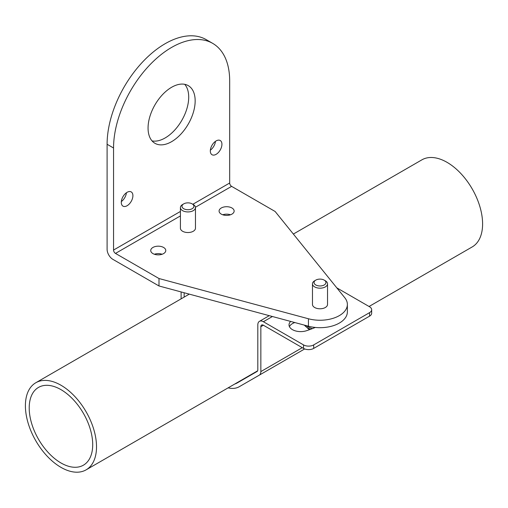 <?xml version="1.0" encoding="UTF-8"?>
<svg xmlns="http://www.w3.org/2000/svg" width="508" height="508" viewBox="0 0 508 508"><rect width="100%" height="100%" fill="white"/><g stroke="black" fill="none" stroke-linecap="round" stroke-linejoin="round"><path stroke-width="0.76" d="M324.199 280.111A5.944 3.429 0 0 0 315.798 280.111A5.944 3.429 0 0 0 315.798 284.969A5.944 3.429 180 0 0 324.199 284.969A5.944 3.429 180 0 0 324.199 280.111L325.323 280.759L324.199 280.111M315.798 280.111L314.674 280.759A7.525 4.343 0 0 0 312.471 283.832A7.525 4.343 0 0 0 314.674 286.906A7.525 4.343 180 0 0 322.878 287.852A7.525 4.343 180 0 0 327.527 283.832L327.527 304.438A7.525 4.343 180 0 1 322.878 308.451A7.525 4.343 180 0 1 314.674 307.511A7.525 4.343 180 0 1 312.471 304.438L312.471 283.832M325.323 280.759L325.323 280.759A7.525 4.343 180 0 1 327.527 283.832M180.41 215.925L115.481 253.409L158.998 278.53L308.432 318.764A27.375 15.805 0 0 0 347.37 304.438A27.375 15.805 0 0 0 344.805 297.758L275.126 211.48L231.61 186.36A2.737 1.581 60 0 1 229.679 183.007L229.679 80.95A82.118 47.409 -60 0 0 212.668 43.358L206.216 39.63A82.118 47.409 120 0 0 142.939 61.633A82.118 47.409 120 0 0 107.099 144.272L113.551 147.993A82.118 47.409 -60 0 1 149.39 65.354A82.118 47.409 -60 0 1 212.668 43.358M163.576 247.453A7.525 4.343 0 0 0 155.372 246.507A7.525 4.343 0 0 0 150.73 250.527A7.525 4.343 0 0 0 152.933 253.594A7.525 4.343 0 0 0 161.138 254.54A7.525 4.343 0 0 0 165.779 250.527A7.525 4.343 0 0 0 163.576 247.453M231.94 207.982A7.525 4.343 0 0 0 223.736 207.042A7.525 4.343 0 0 0 219.088 211.055A7.525 4.343 0 0 0 221.291 214.128A7.525 4.343 0 0 0 229.495 215.068A7.525 4.343 0 0 0 234.144 211.055A7.525 4.343 0 0 0 231.94 207.982M182.613 231.267A7.525 4.343 180 0 1 180.41 228.194L180.41 207.588A7.525 4.343 0 0 0 182.613 210.661A7.525 4.343 180 0 0 190.817 211.601A7.525 4.343 180 0 0 195.466 207.588L195.466 228.194A7.525 4.343 180 0 1 190.817 232.207A7.525 4.343 180 0 1 182.613 231.267M115.481 253.409A2.737 1.581 60 0 1 113.551 250.057L113.551 147.993M107.099 144.272L107.099 249.314A8.211 4.743 60 0 0 112.903 259.366L158.998 285.979L158.998 278.53M148.063 128.067A33.299 19.228 120 0 0 154.959 143.313A33.299 19.228 120 0 0 180.626 134.391A33.299 19.228 120 0 0 195.161 100.876A33.299 19.228 120 0 0 188.265 85.63A33.299 19.228 120 0 0 162.604 94.552A33.299 19.228 120 0 0 148.063 128.067M121.291 202.381A8.211 4.743 120 0 0 122.993 206.14A8.211 4.743 120 0 0 129.318 203.937A8.211 4.743 120 0 0 132.906 195.675A8.211 4.743 120 0 0 131.204 191.916A8.211 4.743 120 0 0 124.873 194.113A8.211 4.743 120 0 0 121.291 202.381M210.325 150.978A8.211 4.743 120 0 0 212.026 154.737A8.211 4.743 120 0 0 218.351 152.533A8.211 4.743 120 0 0 221.933 144.272A8.211 4.743 120 0 0 220.237 140.513A8.211 4.743 120 0 0 213.906 142.71A8.211 4.743 120 0 0 210.325 150.978M152.051 140.906A33.299 19.228 120 0 0 176.251 128.333A33.299 19.228 120 0 0 188.709 97.149A33.299 19.228 120 0 0 184.721 84.315M121.329 201.562A8.211 4.743 120 0 0 126.409 192.767M210.363 150.158A8.211 4.743 120 0 0 215.443 141.364M158.998 285.979L308.432 326.212A27.375 15.805 0 0 0 347.37 311.887L347.37 304.438M162.135 254.248A7.525 4.343 0 0 0 154.375 254.248M230.492 214.782A7.525 4.343 0 0 0 222.739 214.782M312.401 328.606A17.062 9.849 180 0 1 307.937 326.752A17.062 9.849 0 0 1 306.254 325.622M290.671 321.431A11.671 6.737 0 0 0 289.02 324.879A11.671 6.737 0 0 0 306.534 330.714A105.067 60.662 0 0 0 315.29 327.457M272.415 316.516L263.385 321.729L303.53 344.907A7.182 4.147 0 0 0 313.69 344.907L369.57 312.642A7.182 4.147 0 0 0 371.672 309.709L371.672 313.214A7.182 4.147 180 0 1 369.57 316.147L313.69 348.405A7.182 4.147 180 0 1 303.53 348.405L263.385 325.228A3.594 2.076 60 0 0 261.588 325.05A3.594 2.076 60 0 0 260.845 326.695L260.845 371.589A7.88 4.547 60 0 1 259.213 375.196L239.287 386.696A36.614 21.139 -120 0 1 228.13 387.852M294.837 322.548A11.671 6.737 0 0 0 289.427 326.631M336.823 287.871L369.57 306.781A7.182 4.147 0 0 1 371.672 309.709M181.115 291.935L181.115 298.856M184.15 297.104L184.15 292.754M263.385 321.729A7.88 4.547 -120 0 0 259.442 321.335A7.88 4.547 -120 0 0 257.81 324.942L257.81 369.837A3.594 2.076 -120 0 1 257.067 371.481L237.147 382.981A32.328 18.663 60 0 1 234.829 383.985M304.679 348.945L239.287 386.696L304.673 348.945M304.451 325.139A17.062 9.849 0 0 0 307.937 328.047A17.062 9.849 180 0 0 310.585 329.298M183.731 203.867A5.944 3.429 0 0 0 183.731 208.718A5.944 3.429 180 0 0 192.138 208.718A5.944 3.429 180 0 0 192.138 203.867L193.256 204.514L192.138 203.867A5.944 3.429 0 0 0 183.731 203.867L182.613 204.514A7.525 4.343 0 0 0 180.41 207.588M193.256 204.514A7.525 4.343 180 0 1 195.466 207.588M369.062 306.483L472.186 246.945A50.292 29.032 -120 0 0 482.6 223.926A50.292 29.032 -120 0 0 460.648 173.317A50.292 29.032 -120 0 0 421.894 159.842L293.357 234.055M25.4 405.765A50.292 29.032 -120 0 0 47.352 456.375A50.292 29.032 -120 0 0 86.106 469.849A50.292 29.032 -120 0 0 96.52 446.824A50.292 29.032 -120 0 0 74.568 396.215A50.292 29.032 -120 0 0 35.814 382.746A50.292 29.032 -120 0 0 25.4 405.765M29.21 407.962A44.901 25.927 60 0 1 38.506 387.407A44.901 25.927 60 0 1 73.108 399.44A44.901 25.927 60 0 1 92.71 444.627A44.901 25.927 60 0 1 83.414 465.182A44.901 25.927 60 0 1 48.812 453.149A44.901 25.927 60 0 1 29.21 407.962M231.61 186.36L195.44 207.245M229.679 183.007L192.843 204.273M180.41 211.455L113.551 250.057M308.432 326.212L308.432 318.764M303.53 348.405L303.53 344.907M313.69 348.405L313.69 344.907M260.845 326.695L263.385 325.228M302.26 347.675L260.845 371.589M369.57 312.642L369.57 316.147M269.265 315.665L259.442 321.335M309.328 329.749L304.425 325.133M257.632 370.821L86.106 469.849M189.294 294.132L35.814 382.746"/></g></svg>
